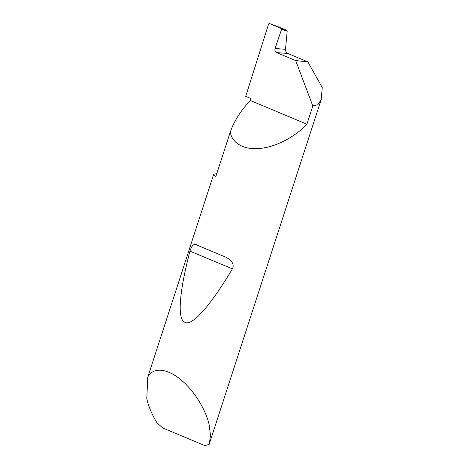 <?xml version="1.0" encoding="UTF-8"?>
<svg xmlns="http://www.w3.org/2000/svg" width="469" height="469" viewBox="0 0 469 469"><rect width="100%" height="100%" fill="white"/><g stroke="black" fill="none" stroke-linecap="round" stroke-linejoin="round"><path stroke-width="0.7" d="M281.599 29.313L275.051 48.483L285.504 49.309L287.186 31.194L281.599 29.313L281.3 28.492L286.741 30.333L278.017 26.68L269.341 23.485L268.649 23.872L245.715 96.327L250.997 98.537L250.346 100.53C240.667 110.772 233.99 121.248 230.308 131.965L215.84 176.491A39.683 5.247 -162 0 1 213.694 174.286L147.747 377.258C150.819 369.584 163.189 365.838 179.439 378.647C195.714 391.093 206.952 413.177 209.168 424.961L210.487 435.349L209.303 443.944L209.104 444.512L204.73 445.55L162.725 427.974L156.881 422.663C152.015 414.666 148.655 406.729 146.797 398.867L147.747 377.258M285.504 49.309L285.498 49.362C285.515 51.268 286.266 52.634 287.761 53.46L276.563 52.575C275.115 51.754 274.605 50.406 275.033 48.536L275.051 48.483M197.197 245.187L223.566 256.221C228.567 258.044 235.467 262.851 232.378 268.866C212.035 303.08 193.04 326.307 185.026 322.385C176.602 319.43 179.844 289.613 189.974 251.126C191.833 245.117 194.242 243.141 197.197 245.187L223.566 256.221M276.563 52.575L295.681 60.571L312.811 105.988L306.896 124.191C297.534 134.55 278.135 146.762 260.072 148.397C241.828 150.449 231.41 141.263 230.308 131.965M312.811 105.988L317.876 104.704L321.201 99.551L322.25 87.515L307.811 61.849L287.761 53.46M295.681 60.571L307.811 61.849M278.017 26.68L269.317 23.479L281.3 28.492M306.896 124.191L250.346 100.53M216.772 173.624L213.694 174.286M286.741 30.333L287.186 31.194M189.974 251.126L232.378 268.866M209.303 443.944L321.201 99.551"/></g></svg>
